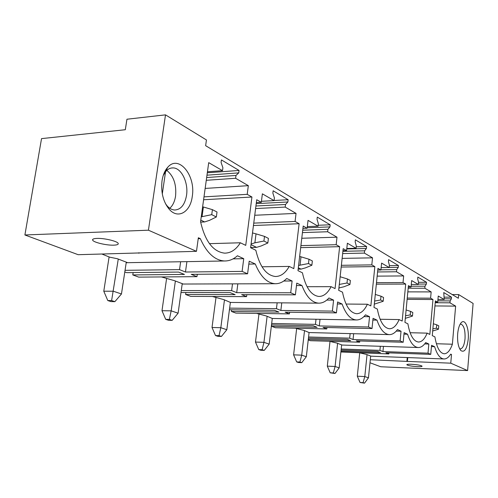 <?xml version="1.0" encoding="UTF-8"?>
<svg xmlns="http://www.w3.org/2000/svg" width="498" height="498" viewBox="0 0 498 498"><rect width="100%" height="100%" fill="white"/><g stroke="black" fill="none" stroke-linecap="round" stroke-linejoin="round"><path stroke-width="0.75" d="M292.108 280.984L290.714 292.774L295.389 294.835L296.758 283.125L301.962 285.528C306.37 296.845 311.978 302.722 318.807 303.158C322.455 303.189 325.835 301.458 328.948 297.972L333.585 300.113L332.384 311.107L336.418 312.881L337.6 301.962L342.095 304.035C345.836 314.275 350.623 319.579 356.456 319.959C359.712 319.971 362.731 318.266 365.513 314.829L369.553 316.697L368.501 326.993L372.018 328.537L373.052 318.309L376.98 320.121C380.192 329.458 384.319 334.295 389.355 334.619C392.275 334.625 394.982 332.944 397.485 329.576L401.039 331.214L400.112 340.893L403.199 342.257L404.115 332.633L407.569 334.226C410.358 342.805 413.95 347.237 418.345 347.523C420.978 347.523 423.418 345.873 425.678 342.58L428.828 344.031L428.006 353.163L430.745 354.371L431.554 345.288L434.623 346.701C437.063 354.626 440.22 358.716 444.079 358.971C446.463 358.965 448.679 357.346 450.727 354.134L451.505 354.489L450.765 363.173L467.603 370.58L473.1 303.431L458.67 294.586L458.359 298.258L205.643 145.684L206.44 139.957L165.51 114.864L148.429 230.194L196.48 251.328L198.353 237.745L200.321 238.654C206.707 252.909 214.763 260.348 224.486 260.977C229.155 261.058 233.469 259.315 237.428 255.767L243.74 258.68L242.109 271.398L247.593 273.807L249.193 261.195L255.281 264.002C260.541 276.627 267.221 283.206 275.307 283.723C279.422 283.773 283.225 282.036 286.724 278.5L292.108 280.984L283.754 281.021M192.265 196.436C195.975 175.501 178.558 154.031 167.565 167.477C164.745 170.733 162.902 175.172 162.031 180.786C160.792 192.409 163.22 201.939 169.314 209.378C178.103 219.506 190.441 212.024 192.265 196.436M307.129 228.258L303.207 226.042L297.978 270.651L302.429 272.804C305.716 287.682 311.238 295.569 318.981 296.466C323.725 296.397 327.765 293.129 331.108 286.674L335.061 288.591L339.648 246.672L336.162 244.705L336.99 237.185L327.64 231.751L327.914 229.317L329.944 226.907L330.174 224.803L317.282 217.109L317.033 219.263L318.353 223.714L318.073 226.192L308.044 220.365L307.129 228.258L302.927 228.414M346.577 250.6L343.184 248.676L338.659 290.328L342.506 292.189C345.295 305.753 350.007 312.931 356.636 313.715C360.845 313.628 364.43 310.466 367.393 304.228L370.842 305.897L374.845 266.604L371.807 264.886L372.529 257.839L364.387 253.102L364.623 250.824L366.391 248.502L366.596 246.529L355.379 239.837L355.167 241.854L356.313 245.956L356.07 248.272L347.374 243.217L346.577 250.6L342.966 250.681M380.902 270.034L377.938 268.354L373.979 307.415L377.335 309.04C379.731 321.496 383.802 328.076 389.542 328.767C393.289 328.668 396.489 325.611 399.141 319.585L402.172 321.054L405.702 284.078L403.025 282.565L403.666 275.929L396.508 271.771L396.713 269.623L398.263 267.382L398.444 265.527L388.608 259.657L388.421 261.556L389.424 265.353L389.206 267.526L381.599 263.106L380.902 270.034L377.764 270.065M411.037 287.097L408.422 285.615L404.93 322.387L407.887 323.818C409.966 335.335 413.514 341.398 418.532 342.02C421.887 341.914 424.763 338.951 427.147 333.137L429.83 334.432L432.967 299.516L430.596 298.171L431.162 291.909L424.825 288.224L425.006 286.194L426.381 284.041L426.537 282.285L417.841 277.1L417.673 278.88L418.557 282.416L418.37 284.47L411.653 280.567L411.037 287.097L408.279 287.103M444.222 299.497L438.252 296.024L437.705 302.199L435.383 300.885L432.276 335.621L434.903 336.885C436.727 347.585 439.846 353.213 444.26 353.779C447.484 353.63 450.186 350.443 452.383 344.224L455.633 306.121L449.974 302.834L450.136 300.916L451.362 298.844L451.505 297.182L443.755 292.556L444.222 299.497L437.947 299.46M296.042 213.387L285.198 207.087L285.516 204.479L287.863 201.983L288.137 199.723L273.147 190.778L272.86 193.093L274.398 197.967L274.068 200.619L262.378 193.828L261.307 202.319L256.725 199.723L250.619 247.736L255.829 250.257C259.757 266.723 266.299 275.469 275.456 276.502C280.853 276.458 285.447 273.097 289.226 266.418L293.814 268.634L299.117 223.727L295.084 221.442L296.042 213.387L254.752 215.261M248.334 185.667L235.616 178.278L235.984 175.464L238.747 172.881L239.065 170.447L221.423 159.926L221.081 162.416L222.899 167.795L222.513 170.665L208.712 162.641L200.563 221.735C205.095 241.287 213.107 251.758 224.598 253.146C230.786 253.133 236.04 249.679 240.36 242.775L245.738 245.377L251.938 197.015L247.213 194.338L248.334 185.667L205.151 188.425M468.213 339.256C469.247 328.618 465.188 318.452 461.36 322.523C459.442 324.553 458.21 328.313 457.674 333.803C457.232 341.69 458.285 347.268 460.837 350.542C464.478 352.827 466.937 349.061 468.213 339.256M452.24 294.567L458.67 294.586M196.48 251.328L78.136 254.69L24.9 234.975L41.533 138.618L125.309 129.723L126.946 119.227L165.51 114.864M124.799 271.97L126.623 272.643L178.527 272.07L184.465 274.435L132.792 274.927L138.712 277.118L196.965 276.658L197.289 274.286M132.792 274.927L133.147 272.568M180.998 292.519L230.076 292.625L235.174 294.654L185.617 294.486L190.728 296.385L246.572 296.634L246.821 294.667M185.617 294.486L185.891 292.531M229.416 309.768L274.516 310.341L278.936 312.103L231.421 311.449L235.878 313.099L289.413 313.889L289.606 312.234M231.421 311.449L231.632 309.793M271.503 324.877L313.23 325.779L317.101 327.323L271.516 326.296L275.438 327.746L326.781 328.948L326.937 327.522M271.516 326.296L271.684 324.877M308.243 339.897L310.379 340.688L359.668 342.194L359.793 340.962M340.887 351.986L388.826 353.935L388.932 352.864M467.603 370.58L380.765 366.752L369.977 362.756M148.429 230.194L24.9 234.975M96.929 238.411C93.593 238.567 92.18 239.171 92.69 240.21C93.717 242.464 106.678 245.477 113.787 245.159C117.173 245.022 118.636 244.425 118.169 243.373C117.316 241.163 104.113 238.05 96.929 238.411M247.593 273.807L191.226 274.342L196.965 276.658M242.109 271.398L185.461 272.02L186.912 261.643M125.048 270.321L179.529 269.63L185.461 272.02M295.389 294.835L241.642 294.654L246.572 296.634M290.714 292.774L236.706 292.662L237.839 283.848M181.272 290.571L231.62 290.614L236.706 292.662M332.384 311.107L280.853 310.447L281.762 302.852M229.628 308.125L276.452 308.673L280.853 310.447M336.418 312.881L285.136 312.171L289.413 313.889M372.018 328.537L323.034 327.435L326.781 328.948M368.501 326.993L319.286 325.929L320.027 319.311M271.678 323.47L315.439 324.379L319.286 325.929M403.199 342.257L356.356 340.862L359.668 342.194M400.112 340.893L353.051 339.524L353.661 333.704M308.573 336.997L349.658 338.161L353.051 339.524M308.293 339.443L350.667 340.707L347.249 339.343L308.43 338.217M428.006 353.163L382.943 351.569L383.454 346.39M341.205 349.005L379.93 350.355L382.943 351.569M340.981 351.146L380.422 352.572L377.384 351.358L341.093 350.069M430.745 354.371L385.888 352.752L388.826 353.935M450.765 363.173L407.401 361.424L407.762 357.583M370.282 359.743L407.401 361.424M417.449 366.671C420.493 366.783 422.043 366.615 422.099 366.179C420.885 365.289 417.324 364.648 411.41 364.256C408.385 364.156 406.854 364.318 406.816 364.754C408.043 365.638 411.591 366.279 417.449 366.671M449.974 302.834L435.221 302.728M450.136 300.916L437.823 300.842M451.362 298.844L444.284 298.806M451.505 297.182L444.297 297.15M437.705 302.199L435.264 302.18M455.633 306.121L434.935 305.934M436.391 343.738L452.383 344.224M406.903 361.218L407.246 357.564M431.436 346.602L434.623 346.701M444.079 358.971L371.004 356.176L366.634 354.476L359.737 352.87M370.661 356.157L368.458 377.814L364.797 376.575L367.02 354.763M450.522 354.452L451.505 354.489M424.825 288.224L408.173 288.23M425.006 286.194L411.118 286.219M426.381 284.041L418.407 284.065M426.537 282.285L418.532 282.316M418.37 284.47L411.28 284.489M427.147 333.137L410.103 332.72M432.967 299.516L407.115 299.373M430.596 298.171L407.24 298.059M431.162 291.909L407.825 291.872M379.93 350.355L380.335 346.291M403.971 334.139L407.569 334.226M329.993 341.504L327.304 366.136L335.098 366.491L339.188 367.879L341.634 345.021L342.082 345.046L337.146 343.153L329.346 341.267M428.828 344.031L424.694 343.906M396.508 271.771L377.571 271.958M396.713 269.623L380.926 269.798M398.263 267.382L389.212 267.494M398.444 265.527L389.392 265.646M389.206 267.526L381.144 267.625M399.141 319.585L380.111 319.262M405.702 284.078L376.332 284.165M403.025 282.565L376.488 282.665M403.666 275.929L377.148 276.129M349.658 338.161L350.138 333.61M372.878 320.046L376.98 320.121M389.355 334.619L309.077 332.552L304.029 330.429L295.196 328.207M401.039 331.214L396.24 331.102M364.387 253.102L342.655 253.557M364.623 250.824L342.898 251.303M366.391 248.502L346.757 248.963M366.596 246.529L356.226 246.778M356.07 248.272L346.807 248.49M367.393 304.228L346.054 304.048M374.845 266.604L341.186 267.04M371.807 264.886L341.379 265.31M372.529 257.839L342.132 258.381M315.439 324.379L316.018 319.243M337.383 303.992L342.095 304.035M356.456 319.959L272.281 318.465L266.555 316.037L256.52 313.404M369.553 316.697L363.901 316.61M327.64 231.751L302.435 232.603M327.914 229.317L302.716 230.207M329.944 226.907L307.191 227.742M330.174 224.803L318.178 225.258M318.073 226.192L307.322 226.59M331.108 286.674L307.054 286.711M339.648 246.672L300.674 247.643M336.162 244.705L300.91 245.62M336.99 237.185L301.776 238.256M276.452 308.673L277.156 302.815M296.478 285.541L301.962 285.528M230.375 302.404L223.82 299.615L212.353 296.478M333.585 300.113L326.8 300.07M285.198 207.087L255.605 208.556M285.516 204.479L255.928 205.985M287.863 201.983L256.227 203.638M288.137 199.723L274.087 200.482M274.068 200.619L261.438 201.298M289.226 266.418L262.004 266.791M299.117 223.727L253.445 225.513M295.084 221.442L253.75 223.116M261.307 202.319L256.364 202.58M231.62 290.614L232.498 283.866M248.826 264.102L255.281 264.002M182.193 283.966L182.978 283.928L174.624 280.716L161.452 276.938M235.616 178.278L206.272 180.295M235.984 175.464L206.658 177.531M238.747 172.881L206.981 175.172M239.065 170.447L207.311 172.787M222.513 170.665L207.448 171.779M209.446 243.665L240.36 242.775M247.213 194.338L203.993 196.866M251.938 197.015L203.595 199.754M198.216 238.723L200.321 238.654M126.224 262.564L127.146 262.483L117.385 258.73L109.672 257.167L102.115 254.123M138.855 253.245L138.93 252.716M243.74 258.68L233.052 258.879M179.529 269.63L180.637 261.755M165.56 171.686L162.298 193.946M169.793 208.276C172.806 205.55 174.73 201.472 175.57 196.038C176.585 184.509 173.659 175.962 166.78 170.391M165.535 203.794L167.316 206.097C169.637 208.594 172.127 209.901 174.773 210.019C180.936 209.583 184.858 204.709 186.526 195.378C188.586 182.741 181.453 167.863 173.03 167.901C170.378 167.832 167.988 168.971 165.865 171.331L163.263 175.408M460.084 324.266L460.849 324.105C463.949 325.306 465.337 330.186 465.032 338.752C464.335 345.064 462.785 348.451 460.389 348.911L459.61 348.712M200.632 222.114L204.597 221.946L209.496 220.353L216.35 216.985L217.016 212.011L212.416 209.646L203.383 206.994L202.051 216.667L211.731 214.65L212.416 209.646M200.787 220.085L204.597 221.946M202.618 206.801L203.383 206.994M211.731 214.65L216.35 216.985M201.223 216.941L202.051 216.667M109.093 256.999L103.783 291.206L113.339 291.218L121.462 293.976L126.255 262.34M121.462 293.976L114.876 301.651L111.614 300.58L118.238 259.265M103.783 291.206L107.792 300.555L111.066 301.614L114.876 301.651M107.792 300.555L111.614 300.58M250.65 247.506L256.563 247.357L261.207 245.95L267.843 243.005L268.416 238.393L264.5 236.388L256.022 233.861L254.889 242.819L263.928 241.026L264.5 236.388M251.011 244.643L256.563 247.357M252.505 232.94L256.022 233.861M263.928 241.026L267.843 243.005M251.098 243.976L254.889 242.819M166.531 278.98L161.987 310.715L171.163 310.845L178.103 313.198L182.212 283.823M178.103 313.198L172.171 320.351L169.382 319.436L171.163 310.845L175.352 281.189M161.987 310.715L165.716 319.367L168.511 320.276L172.171 320.351M165.716 319.367L169.382 319.436M298.153 269.15L301.047 269.113L305.467 267.862L311.866 265.247L312.358 260.952L308.997 259.228L301.004 256.819L300.026 265.166L308.499 263.548L308.997 259.228M298.314 267.775L301.047 269.113M299.64 256.451L301.004 256.819M308.499 263.548L311.866 265.247M298.57 265.583L300.026 265.166M215.951 297.891L212.017 327.491L220.826 327.703L226.827 329.738L230.387 302.311M226.827 329.738L221.429 336.43L219.02 335.64L220.826 327.703L224.449 300.033M212.017 327.491L215.503 335.54L217.919 336.324L221.429 336.43M215.503 335.54L219.02 335.64M338.914 287.95L343.769 286.817L349.938 284.483L350.368 280.467L347.442 278.967L340.134 276.745M338.951 287.645L339.568 287.95M339.3 284.426L347.013 283.007L347.442 278.967M347.013 283.007L349.938 284.483M258.923 314.325L255.486 342.064L263.934 342.338L269.175 344.112L272.294 318.403M269.175 344.112L264.239 350.399L262.129 349.714L263.934 342.338L267.102 316.411M255.486 342.064L258.755 349.59L260.871 350.275L264.239 350.399M258.755 349.59L262.129 349.714M374.62 301.06L380.615 299.989L380.995 296.192L375.293 294.443M380.615 299.989L383.186 301.284L383.56 297.505L380.995 296.192M374.309 304.141L383.186 301.284M296.634 328.748L293.602 354.844L301.713 355.161L306.332 356.724L309.077 332.521M306.332 356.724L301.782 362.65L299.921 362.046L301.713 355.161L304.508 330.765M293.602 354.844L296.684 361.909L298.545 362.513L301.782 362.65M296.684 361.909L299.921 362.046M405.559 315.744L410.203 314.935L410.539 311.356L406.107 309.986M410.203 314.935L412.469 316.081L412.805 312.52L410.539 311.356M405.316 318.34L412.469 316.081M339.188 367.879L334.973 373.488L333.324 372.952L335.098 366.491L337.576 343.464M327.304 366.136L330.211 372.797L334.973 373.488M330.211 372.797L333.324 372.952M432.887 328.798L436.441 328.194L436.74 324.808L433.341 323.75M436.441 328.194L438.464 329.215L438.763 325.841L436.74 324.808M432.687 331.021L438.464 329.215M368.458 377.814L364.53 383.136L363.054 382.657L364.797 376.575L357.303 376.195L359.712 352.87M357.303 376.195L360.06 382.495L364.53 383.136M360.06 382.495L363.054 382.657M342.082 345.046L418.345 347.523M230.369 302.435L318.807 303.158M182.181 284.034L275.307 283.723M126.199 262.714L224.486 260.977M92.69 240.21L92.833 239.283M166.811 168.392L167.172 168.361M171.219 168.044L173.03 167.901M165.865 171.331L167.565 167.477M167.316 206.097L169.314 209.378M460.862 323.071L461.36 322.523M460.326 349.92L460.837 350.542"/></g></svg>
